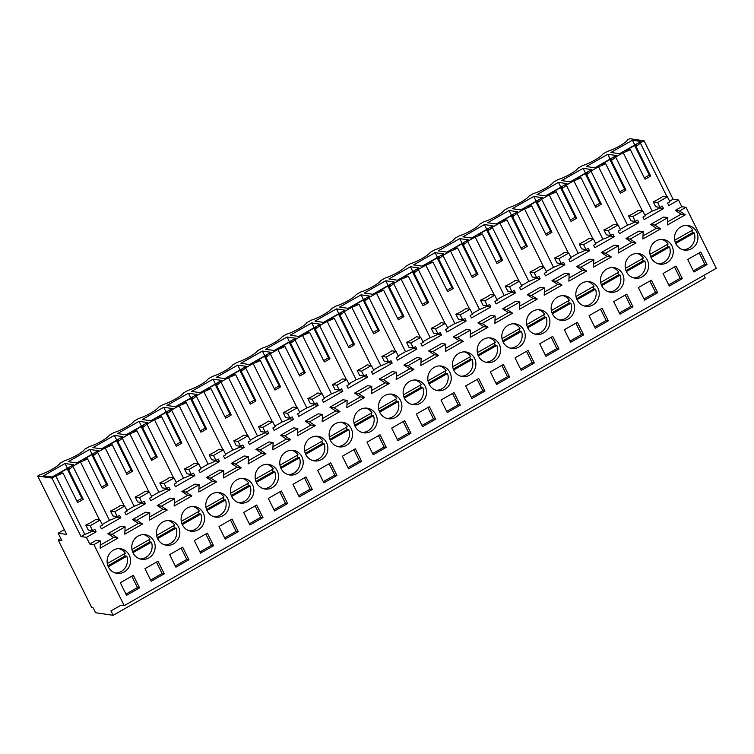 <?xml version="1.0" encoding="UTF-8"?>
<svg xmlns="http://www.w3.org/2000/svg" width="754" height="754" viewBox="0 0 754 754"><rect width="100%" height="100%" fill="white"/><g stroke="black" fill="none" stroke-linecap="round" stroke-linejoin="round"><path stroke-width="1.13" d="M58.171 533.182L61.837 540.571L58.199 540.034L91.611 607.338L92.959 607.536L95.522 612.71L113.157 615.321L110.951 610.881L121.13 605.189L124.212 605.641L93.93 544.633L89.735 544.011L86.427 537.357L81.008 536.556L52.007 478.13L37.7 476.019L66.701 534.445L58.171 533.182L64.335 529.666M52.007 478.13L55.787 475.972L84.797 534.398A13.581 2.705 -26.4 0 0 92.111 531.24L91.762 530.543M81.008 536.556L84.797 534.398M99.603 520.062L72.884 466.236L80.461 461.919L109.462 520.345A13.581 2.705 -26.4 0 0 116.785 517.187L116.436 516.49M669.609 201.205L673.086 199.226L644.086 140.8L640.306 142.958A13.581 2.705 153.6 0 1 635.971 146.427L634.962 146.276L637.073 145.07L635.679 144.862L625.811 150.489L630.335 149.641A13.581 2.705 153.6 0 1 623.209 152.694L615.632 157.011A13.581 2.705 153.6 0 1 611.296 160.479L610.288 160.329L612.399 159.132L611.004 158.924L601.136 164.542L605.66 163.693A13.581 2.705 153.6 0 1 598.535 166.757L590.957 171.064A13.581 2.705 153.6 0 1 586.631 174.542L585.622 174.391L587.734 173.184L586.329 172.977L576.461 178.594L580.995 177.746A13.581 2.705 153.6 0 1 573.86 180.809L566.292 185.126A13.581 2.705 153.6 0 1 561.956 188.594L560.948 188.443L563.059 187.237L561.664 187.03L551.796 192.656L556.32 191.808A13.581 2.705 153.6 0 1 549.195 194.862L541.617 199.179A13.581 2.705 153.6 0 1 537.291 202.647L536.283 202.496L538.394 201.299L536.989 201.092L527.121 206.709L531.655 205.861A13.581 2.705 153.6 0 1 524.52 208.915L516.952 213.231A13.581 2.705 153.6 0 1 512.616 216.709L511.608 216.558L513.719 215.352L512.324 215.144L502.456 220.762L506.98 219.914A13.581 2.705 153.6 0 1 499.855 222.977L492.277 227.293A13.581 2.705 153.6 0 1 487.951 230.762L486.933 230.611L489.054 229.405L487.649 229.197L477.782 234.824L482.315 233.976A13.581 2.705 153.6 0 1 475.18 237.029L467.612 241.346A13.581 2.705 153.6 0 1 463.276 244.814L462.268 244.664L464.379 243.457L462.984 243.25L453.116 248.877L457.64 248.028A13.581 2.705 153.6 0 1 450.515 251.082L442.937 255.399A13.581 2.705 153.6 0 1 438.611 258.867L437.593 258.726L439.714 257.519L438.31 257.312L428.442 262.929L432.975 262.081A13.581 2.705 153.6 0 1 425.84 265.144L418.272 269.461A13.581 2.705 153.6 0 1 413.937 272.929L412.928 272.778L415.039 271.572L413.644 271.365L403.776 276.991L408.3 276.143A13.581 2.705 153.6 0 1 401.175 279.197L393.597 283.513A13.581 2.705 153.6 0 1 389.271 286.982L388.253 286.831L390.374 285.625L388.97 285.417L379.102 291.044L383.626 290.196A13.581 2.705 153.6 0 1 376.5 293.249L368.932 297.566A13.581 2.705 153.6 0 1 364.597 301.034L363.588 300.893L365.699 299.687L364.305 299.479L354.437 305.097L358.961 304.248A13.581 2.705 153.6 0 1 351.835 307.312L344.258 311.619A13.581 2.705 153.6 0 1 339.931 315.097L338.914 314.946L341.034 313.739L339.63 313.532L329.762 319.159L334.286 318.311A13.581 2.705 153.6 0 1 327.161 321.364L319.592 325.681A13.581 2.705 153.6 0 1 315.257 329.149L314.248 328.998L316.36 327.792L314.965 327.585L305.097 333.211L309.621 332.363A13.581 2.705 153.6 0 1 302.495 335.417L294.918 339.734A13.581 2.705 153.6 0 1 290.592 343.202L289.574 343.051L291.694 341.854L290.29 341.647L280.422 347.264L284.946 346.416A13.581 2.705 153.6 0 1 277.821 349.479L270.252 353.786A13.581 2.705 153.6 0 1 265.917 357.264L264.908 357.113L267.02 355.907L265.625 355.7L255.757 361.317L260.281 360.469A13.581 2.705 153.6 0 1 253.156 363.532L245.578 367.848A13.581 2.705 153.6 0 1 241.252 371.317L240.234 371.166L242.354 369.96L240.95 369.752L231.082 375.379L235.606 374.531A13.581 2.705 153.6 0 1 228.481 377.584L220.913 381.901A13.581 2.705 153.6 0 1 216.577 385.369L215.569 385.219L217.68 384.022L216.285 383.814L206.417 389.432L210.941 388.583A13.581 2.705 153.6 0 1 203.816 391.637L196.238 395.954A13.581 2.705 153.6 0 1 191.912 399.432L190.894 399.281L193.015 398.074L191.61 397.867L181.742 403.484L186.266 402.636A13.581 2.705 153.6 0 1 179.141 405.699L171.573 410.016A13.581 2.705 153.6 0 1 167.237 413.484L166.229 413.333L168.34 412.127L166.945 411.92L157.077 417.546L161.601 416.698A13.581 2.705 153.6 0 1 154.476 419.752L146.898 424.068A13.581 2.705 153.6 0 1 142.572 427.537L141.554 427.386L143.665 426.18L142.27 425.982L132.402 431.599L136.926 430.751A13.581 2.705 153.6 0 1 129.801 433.804L122.233 438.121A13.581 2.705 153.6 0 1 117.897 441.59L116.889 441.448L119 440.242L117.605 440.034L107.737 445.652L112.261 444.803A13.581 2.705 153.6 0 1 105.136 447.867L97.558 452.183A13.581 2.705 153.6 0 1 93.223 455.652L92.214 455.501L94.325 454.294L92.93 454.087L83.063 459.714L87.587 458.866A13.581 2.705 153.6 0 1 80.461 461.919M644.086 140.8L629.788 138.679L627.573 139.942A14.741 2.941 153.6 0 1 607.328 151.479L602.898 153.995A14.741 2.941 153.6 0 1 582.654 165.531L578.233 168.057A14.741 2.941 153.6 0 1 557.988 179.593L553.559 182.11A14.741 2.941 153.6 0 1 533.314 193.646L528.893 196.163A14.741 2.941 153.6 0 1 508.648 207.699L504.219 210.225A14.741 2.941 153.6 0 1 483.974 221.761L479.553 224.277A14.741 2.941 153.6 0 1 459.309 235.813L454.879 238.33A14.741 2.941 153.6 0 1 434.634 249.866L430.214 252.392A14.741 2.941 153.6 0 1 409.969 263.919L405.539 266.445A14.741 2.941 153.6 0 1 385.294 277.981L380.874 280.497A14.741 2.941 153.6 0 1 360.629 292.034L356.199 294.56A14.741 2.941 153.6 0 1 335.954 306.086L331.534 308.612A14.741 2.941 153.6 0 1 311.279 320.148L306.859 322.665A14.741 2.941 153.6 0 1 286.614 334.201L282.194 336.727A14.741 2.941 153.6 0 1 261.94 348.254L257.519 350.78A14.741 2.941 153.6 0 1 237.274 362.316L232.845 364.832A14.741 2.941 153.6 0 1 212.6 376.369L208.179 378.885A14.741 2.941 153.6 0 1 187.935 390.421L183.505 392.947A14.741 2.941 153.6 0 1 163.26 404.483L158.84 407A14.741 2.941 153.6 0 1 138.595 418.536L134.165 421.052A14.741 2.941 153.6 0 1 113.92 432.589L109.5 435.115A14.741 2.941 153.6 0 1 89.255 446.651L84.825 449.167A14.741 2.941 153.6 0 1 64.58 460.703L60.16 463.22A14.741 2.941 153.6 0 1 39.915 474.756L37.7 476.019M72.884 466.236A13.581 2.705 153.6 0 1 68.557 469.704L67.549 469.553L69.66 468.347L68.256 468.14L58.388 473.766L62.921 472.918A13.581 2.705 153.6 0 1 55.787 475.972M632.465 140.216L610.966 152.468L619.505 153.731L641.004 141.479L632.465 140.216L634.84 144.994M287.086 337L265.587 349.243L274.117 350.506L295.615 338.254L287.086 337L289.451 341.769M290.252 335.191L311.751 322.938L320.29 324.201L298.791 336.454L290.252 335.191M314.927 321.138L336.425 308.886L344.955 310.148L323.457 322.392L314.927 321.138M459.77 238.603L468.309 239.866L446.811 252.119L438.272 250.856L459.77 238.603L462.145 243.382M188.406 393.22L166.907 405.464L175.437 406.726L196.935 394.483L188.406 393.22L190.771 397.989M533.785 196.436L512.286 208.688L520.816 209.951L542.314 197.699L533.785 196.436L536.151 201.214M509.11 210.498L487.612 222.741L496.151 224.004L517.649 211.761L509.11 210.498L511.485 215.267M484.445 224.551L492.975 225.814L471.476 238.066L462.947 236.803L484.445 224.551L486.811 229.329M163.731 407.273L142.233 419.526L150.772 420.789L172.27 408.536L163.731 407.273L166.106 412.052M89.726 449.441L98.256 450.704L76.757 462.947L68.228 461.693L89.726 449.441L92.092 454.219M114.391 435.388L92.893 447.631L101.432 448.894L122.93 436.651L114.391 435.388L116.757 440.157M435.105 252.665L413.607 264.908L422.136 266.171L443.635 253.928L435.105 252.665L437.471 257.434M410.43 266.718L388.932 278.971L397.471 280.224L418.97 267.981L410.43 266.718L412.806 271.497M213.071 379.168L221.61 380.421L200.112 392.674L191.573 391.411L213.071 379.168L215.446 383.937M237.746 365.106L246.275 366.369L224.777 378.621L216.247 377.358L237.746 365.106L240.111 369.884M607.799 154.278L586.301 166.521L594.831 167.784L616.329 155.531L607.799 154.278L610.165 159.047M361.091 294.833L339.592 307.076L348.131 308.339L369.63 296.096L361.091 294.833L363.466 299.602M385.765 280.771L394.295 282.034L372.796 294.286L364.267 293.023L385.765 280.771L388.131 285.549M558.45 182.383L536.961 194.636L545.491 195.899L566.989 183.646L558.45 182.383L560.825 187.162M583.125 168.331L591.664 169.593L570.165 181.837L561.626 180.574L583.125 168.331L585.49 173.1M43.553 475.746L65.051 463.493L73.59 464.756L52.092 477.009L43.553 475.746M139.066 421.326L117.567 433.578L126.097 434.841L147.595 422.589L139.066 421.326L141.432 426.104M240.912 363.296L262.411 351.053L270.95 352.316L249.451 364.559L240.912 363.296M58.199 540.034L60.829 538.535M113.157 615.321L705.235 277.981L703.934 275.361M124.212 605.641L716.3 268.311L686.017 207.303L679.505 211.007L685.311 214.815L667.554 224.937L667.846 217.652L654.84 225.06L660.645 228.867L642.879 238.99L643.181 231.704L636.678 235.408L630.165 239.122L635.971 242.929L618.214 253.042L618.506 245.757L605.5 253.174L611.306 256.982L593.539 267.104L593.841 259.819L580.825 267.227L586.631 271.035L568.874 281.157L569.166 273.872L562.663 277.576L556.16 281.289L561.966 285.097L544.199 295.21L544.501 287.924L531.485 295.342L537.291 299.149L519.534 309.263L519.826 301.977L506.811 309.394L512.616 313.202L494.86 323.325L495.161 316.039L488.649 319.743L482.145 323.457L487.951 327.255L470.194 337.377L470.487 330.092L463.983 333.796L457.471 337.509L463.276 341.317L445.52 351.43L445.821 344.144L432.805 351.562L438.611 355.37L420.855 365.492L421.147 358.207L408.131 365.615L413.937 369.422L396.18 379.545L396.481 372.259L389.969 375.963L383.466 379.677L389.271 383.484L371.515 393.597L371.807 386.312L358.791 393.729L364.597 397.537L346.84 407.66L347.142 400.374L334.126 407.782L339.931 411.59L322.165 421.712L322.467 414.427L315.964 418.131L309.451 421.844L315.257 425.652L297.5 435.765L297.802 428.479L284.786 435.897L290.592 439.705L272.825 449.827L273.127 442.541L260.111 449.95L265.917 453.757L248.16 463.88L248.462 456.594L241.949 460.298L235.446 464.012L241.252 467.819L223.486 477.932L223.787 470.647L210.771 478.064L216.577 481.872L198.82 491.985L199.122 484.699L186.106 492.117L191.912 495.925L174.146 506.047L174.447 498.762L167.944 502.466L161.431 506.179L167.237 509.987L149.481 520.1L149.773 512.814L143.269 516.518L136.766 520.232L142.572 524.039L124.806 534.152L125.107 526.867L112.092 534.284L117.897 538.092L100.141 548.215L100.433 540.929L93.93 544.633M120.301 582.738L126.54 595.311L139.584 587.875L133.345 575.302L120.301 582.738M232.421 484.04A12.432 11.706 98.4 0 0 240.338 503.069A12.432 11.706 98.4 0 0 251.893 497.508A12.432 11.706 98.4 0 0 243.976 478.479A12.432 11.706 98.4 0 0 232.421 484.04M243.655 512.456L249.894 525.029L262.939 517.602L256.69 505.029L243.655 512.456M268.32 498.403L281.365 490.967L287.604 503.54L274.569 510.976L268.32 498.403M317.66 470.289L323.909 482.862L336.944 475.435L330.704 462.862L317.66 470.289M312.279 489.487L299.234 496.914L292.995 484.341L306.03 476.914L312.279 489.487L310.12 489.167L298.641 495.717M651.814 245.097A12.432 11.706 98.4 0 0 659.731 264.126A12.432 11.706 98.4 0 0 671.286 258.565A12.432 11.706 98.4 0 0 663.369 239.536A12.432 11.706 98.4 0 0 651.814 245.097M177.887 539.676A12.432 11.706 98.4 0 0 169.97 520.646A12.432 11.706 98.4 0 0 158.415 526.207A12.432 11.706 98.4 0 0 166.332 545.236A12.432 11.706 98.4 0 0 177.887 539.676M133.741 540.269A12.432 11.706 98.4 0 0 141.658 559.289A12.432 11.706 98.4 0 0 153.213 553.728A12.432 11.706 98.4 0 0 145.296 534.709A12.432 11.706 98.4 0 0 133.741 540.269M164.249 573.822L158.01 561.249L144.975 568.676L151.215 581.249L164.249 573.822L162.101 573.502L150.621 580.052M597.281 300.733A12.432 11.706 98.4 0 0 589.364 281.704A12.432 11.706 98.4 0 0 577.809 287.265A12.432 11.706 98.4 0 0 585.726 306.294A12.432 11.706 98.4 0 0 597.281 300.733M435.623 419.215L422.589 426.641L416.349 414.069L429.384 406.642L435.623 419.215L433.475 418.894L421.986 425.435M386.284 447.32L380.044 434.747L367 442.183L373.249 454.747L386.284 447.32L384.135 446.999L372.646 453.55M361.618 461.373L348.574 468.809L342.335 456.236L355.37 448.809L361.618 461.373L359.46 461.062L347.98 467.603M350.572 441.288A12.432 11.706 98.4 0 0 342.655 422.259A12.432 11.706 98.4 0 0 331.1 427.82A12.432 11.706 98.4 0 0 339.027 446.849A12.432 11.706 98.4 0 0 350.572 441.288M405.115 385.652A12.432 11.706 98.4 0 0 413.032 404.681A12.432 11.706 98.4 0 0 424.587 399.12A12.432 11.706 98.4 0 0 416.67 380.091A12.432 11.706 98.4 0 0 405.115 385.652M473.927 371.006A12.432 11.706 98.4 0 0 466.01 351.986A12.432 11.706 98.4 0 0 454.455 357.547A12.432 11.706 98.4 0 0 462.372 376.566A12.432 11.706 98.4 0 0 473.927 371.006M429.78 371.599A12.432 11.706 98.4 0 0 437.706 390.629A12.432 11.706 98.4 0 0 449.261 385.068A12.432 11.706 98.4 0 0 441.335 366.039A12.432 11.706 98.4 0 0 429.78 371.599M460.298 405.152L454.059 392.58L441.015 400.016L447.254 412.579L460.298 405.152L458.149 404.832L446.66 411.382M465.689 385.954L478.724 378.527L484.963 391.1L471.929 398.527L465.689 385.954M515.029 357.848L521.268 370.421L534.303 362.985L528.064 350.412L515.029 357.848M503.795 329.432A12.432 11.706 98.4 0 0 511.712 348.461A12.432 11.706 98.4 0 0 523.267 342.9A12.432 11.706 98.4 0 0 515.35 323.871A12.432 11.706 98.4 0 0 503.795 329.432M188.924 559.77L175.88 567.197L169.641 554.624L182.685 547.197L188.924 559.77L186.775 559.449L175.286 565.99M391.675 428.121L397.914 440.694L410.958 433.267L404.719 420.694L391.675 428.121M301.232 469.403A12.432 11.706 98.4 0 0 293.315 450.374A12.432 11.706 98.4 0 0 281.76 455.934A12.432 11.706 98.4 0 0 289.687 474.963A12.432 11.706 98.4 0 0 301.232 469.403M202.553 525.623A12.432 11.706 98.4 0 0 194.636 506.594A12.432 11.706 98.4 0 0 183.081 512.154A12.432 11.706 98.4 0 0 190.998 531.184A12.432 11.706 98.4 0 0 202.553 525.623M194.315 540.571L207.35 533.135L213.589 545.707L200.555 553.144L194.315 540.571M218.98 526.509L225.22 539.082L238.264 531.655L232.025 519.082L218.98 526.509M325.907 455.341A12.432 11.706 98.4 0 0 317.99 436.312A12.432 11.706 98.4 0 0 306.435 441.872A12.432 11.706 98.4 0 0 314.352 460.901A12.432 11.706 98.4 0 0 325.907 455.341M621.946 286.68A12.432 11.706 98.4 0 0 614.029 267.651A12.432 11.706 98.4 0 0 602.474 273.212A12.432 11.706 98.4 0 0 610.391 292.241A12.432 11.706 98.4 0 0 621.946 286.68M572.606 314.786A12.432 11.706 98.4 0 0 564.689 295.757A12.432 11.706 98.4 0 0 553.134 301.317A12.432 11.706 98.4 0 0 561.051 320.346A12.432 11.706 98.4 0 0 572.606 314.786M528.469 315.379A12.432 11.706 98.4 0 0 536.386 334.399A12.432 11.706 98.4 0 0 547.941 328.838A12.432 11.706 98.4 0 0 540.015 309.819A12.432 11.706 98.4 0 0 528.469 315.379M558.978 348.932L552.739 336.359L539.694 343.786L545.934 356.359L558.978 348.932L556.829 348.612L545.34 355.162M564.369 329.734L577.404 322.307L583.643 334.88L570.608 342.307L564.369 329.734M613.709 301.619L619.948 314.192L632.983 306.765L626.744 294.192L613.709 301.619M589.034 315.681L602.078 308.245L608.318 320.818L595.274 328.254L589.034 315.681M276.567 483.455A12.432 11.706 98.4 0 0 268.65 464.426A12.432 11.706 98.4 0 0 257.095 469.987A12.432 11.706 98.4 0 0 265.012 489.016A12.432 11.706 98.4 0 0 276.567 483.455M355.775 413.767A12.432 11.706 98.4 0 0 363.692 432.796A12.432 11.706 98.4 0 0 375.247 427.235A12.432 11.706 98.4 0 0 367.33 408.206A12.432 11.706 98.4 0 0 355.775 413.767M490.354 371.901L503.399 364.474L509.638 377.047L496.594 384.474L490.354 371.901M479.129 343.485A12.432 11.706 98.4 0 0 487.046 362.514A12.432 11.706 98.4 0 0 498.601 356.953A12.432 11.706 98.4 0 0 490.675 337.924A12.432 11.706 98.4 0 0 479.129 343.485M380.44 399.714A12.432 11.706 98.4 0 0 388.367 418.734A12.432 11.706 98.4 0 0 399.922 413.173A12.432 11.706 98.4 0 0 391.995 394.154A12.432 11.706 98.4 0 0 380.44 399.714M663.049 273.513L669.288 286.086L682.323 278.65L676.084 266.087L663.049 273.513M638.374 287.566L651.418 280.139L657.658 292.712L644.613 300.139L638.374 287.566M627.149 259.15A12.432 11.706 98.4 0 0 635.066 278.179A12.432 11.706 98.4 0 0 646.621 272.618A12.432 11.706 98.4 0 0 638.704 253.589A12.432 11.706 98.4 0 0 627.149 259.15M687.714 259.451L700.758 252.024L706.998 264.597L693.953 272.024L687.714 259.451M695.961 244.513A12.432 11.706 98.4 0 0 688.044 225.484A12.432 11.706 98.4 0 0 676.489 231.044A12.432 11.706 98.4 0 0 684.406 250.074A12.432 11.706 98.4 0 0 695.961 244.513M128.548 567.79A12.432 11.706 98.4 0 0 120.631 548.761A12.432 11.706 98.4 0 0 109.076 554.322A12.432 11.706 98.4 0 0 116.993 573.351A12.432 11.706 98.4 0 0 128.548 567.79M227.227 511.561A12.432 11.706 98.4 0 0 219.31 492.541A12.432 11.706 98.4 0 0 207.755 498.102A12.432 11.706 98.4 0 0 215.672 517.121A12.432 11.706 98.4 0 0 227.227 511.561M89.735 544.011L96.239 540.307L100.433 540.929M86.427 537.357L96.116 531.834L94.891 529.365L92.601 530.665L90.16 525.745L100.028 520.119L102.469 525.048L100.178 526.349L101.404 528.827L120.791 517.781L119.566 515.312L117.275 516.613L114.825 511.693L124.693 506.066L127.143 510.986L124.853 512.296L126.078 514.765L145.456 503.729L144.231 501.25L141.94 502.56L139.499 497.631L149.367 492.013L151.808 496.933L149.518 498.243L150.743 500.713L170.131 489.666L168.905 487.197L166.615 488.498L164.165 483.578L174.033 477.961L176.483 482.88L174.193 484.181L175.418 486.66L194.805 475.614L193.571 473.144L191.28 474.445L188.839 469.525L198.707 463.899L201.148 468.828L198.858 470.128L200.083 472.598L219.471 461.561L218.245 459.082L215.955 460.392L213.514 455.463L223.382 449.846L225.823 454.766L223.533 456.076L224.758 458.545L244.145 447.499L242.911 445.03L240.62 446.33L238.179 441.41L248.047 435.793L250.488 440.713L248.198 442.014L249.423 444.492L268.81 433.446L267.585 430.977L265.295 432.278L262.854 427.358L272.722 421.731L275.163 426.66L272.873 427.961L274.098 430.43L293.485 419.394L292.25 416.915L289.96 418.225L287.519 413.305L297.387 407.678L299.828 412.598L297.538 413.908L298.772 416.378L318.15 405.332L316.925 402.862L314.635 404.172L312.194 399.243L322.062 393.626L324.503 398.546L322.212 399.846L323.438 402.325L342.825 391.279L341.59 388.81L339.3 390.11L336.859 385.19L346.727 379.564L349.168 384.493L346.878 385.794L348.112 388.272L367.49 377.226L366.265 374.747L363.975 376.058L361.534 371.138L371.402 365.511L373.843 370.431L371.552 371.741L372.778 374.21L392.165 363.164L390.94 360.695L388.64 362.005L386.199 357.076L396.067 351.458L398.508 356.378L396.218 357.688L397.452 360.158L416.83 349.111L415.605 346.642L413.315 347.943L410.873 343.023L420.741 337.396L423.183 342.325L420.892 343.626L422.117 346.105L441.505 335.059L440.279 332.589L437.98 333.89L435.539 328.97L445.407 323.343L447.857 328.263L445.557 329.573L446.792 332.043L466.17 321.006L464.945 318.527L462.654 319.837L460.213 314.908L470.081 309.291L472.522 314.211L470.232 315.521L471.457 317.99L490.845 306.944L489.619 304.475L487.329 305.775L484.879 300.855L494.747 295.238L497.197 300.158L494.907 301.459L496.132 303.937L515.51 292.891L514.285 290.422L511.994 291.723L509.553 286.803L519.421 281.176L521.862 286.105L519.572 287.406L520.797 289.875L540.184 278.839L538.959 276.36L536.669 277.67L534.218 272.741L544.086 267.123L546.537 272.043L544.247 273.353L545.472 275.823L564.85 264.777L563.624 262.307L561.334 263.608L558.893 258.688L568.761 253.071L571.202 257.991L568.912 259.291L570.137 261.77L589.524 250.724L588.299 248.254L586.009 249.555L583.558 244.635L593.426 239.009L595.877 243.938L593.587 245.238L594.812 247.708L614.19 236.671L612.964 234.192L610.674 235.502L608.233 230.583L618.101 224.956L620.542 229.876L618.252 231.186L619.477 233.655L638.864 222.609L637.639 220.14L635.349 221.45L632.898 216.521L642.766 210.903L645.217 215.823L642.926 217.124L644.152 219.602L663.529 208.556L659.524 207.963L659.184 207.265M125.107 526.867L120.913 526.254L107.897 533.662L113.703 537.47L100.263 545.123M149.773 512.814L145.579 512.192L132.563 519.61L138.368 523.417L124.938 531.07M174.447 498.762L170.253 498.14L157.237 505.557L163.043 509.365L149.603 517.018M199.122 484.699L194.918 484.087L181.903 491.495L187.708 495.303L174.278 502.965M223.787 470.647L219.593 470.025L206.577 477.442L212.383 481.25L198.943 488.903M248.462 456.594L244.258 455.972L231.242 463.39L237.048 467.197L223.618 474.85M273.127 442.541L268.933 441.919L255.917 449.327L261.723 453.135L248.283 460.798M297.802 428.479L293.598 427.857L280.582 435.275L286.388 439.082L272.957 446.736M322.467 414.427L318.273 413.805L305.257 421.222L311.063 425.03L297.623 432.683M347.142 400.374L342.938 399.752L329.922 407.169L335.728 410.977L322.297 418.63M371.807 386.312L367.613 385.69L354.597 393.107L360.403 396.915L346.963 404.568M396.481 372.259L392.278 371.637L379.271 379.055L385.077 382.862L371.637 390.515M421.147 358.207L416.953 357.584L403.937 365.002L409.742 368.81L396.302 376.463M445.821 344.144L441.618 343.532L428.611 350.94L434.417 354.748L420.977 362.401M470.487 330.092L466.292 329.47L453.277 336.887L459.082 340.695L445.642 348.348M495.161 316.039L490.967 315.417L477.951 322.835L483.757 326.642L470.317 334.295M519.826 301.977L515.632 301.364L502.616 308.772L508.422 312.58L494.992 320.243M544.501 287.924L540.307 287.302L527.291 294.72L533.097 298.527L519.657 306.181M569.166 273.872L564.972 273.25L551.956 280.667L557.762 284.475L544.331 292.128M593.841 259.819L589.647 259.197L576.631 266.605L582.437 270.413L568.997 278.075M618.506 245.757L614.312 245.135L601.296 252.552L607.102 256.36L593.671 264.013M643.181 231.704L638.987 231.082L625.971 238.5L631.777 242.307L618.337 249.96M667.846 217.652L663.652 217.029L650.636 224.438L656.442 228.245L643.011 235.908M663.529 208.556L662.304 206.087L660.014 207.388L657.573 202.468L667.441 196.841L669.882 201.77L667.592 203.071L668.817 205.55L678.515 200.027L681.814 206.681L675.311 210.385L681.116 214.193L667.676 221.846M96.116 531.834L92.111 531.24M92.601 530.665L88.275 530.024L85.824 525.104A13.581 2.705 -26.4 0 0 95.692 519.487L100.028 520.119M62.921 472.918L77.605 502.503A13.581 2.705 -26.4 0 0 83.242 499.289L68.557 469.704M102.195 524.482L109.462 520.345M67.549 469.553L82.233 499.139L83.242 499.289M68.256 468.14L68.652 468.922M76.936 501.146L81.837 498.356M65.051 463.493L67.417 468.272M107.897 533.662L112.092 534.284M113.703 537.47L117.897 538.092M139.584 587.875L137.435 587.564L125.946 594.105M137.435 587.564L131.79 576.188M120.791 517.781L116.785 517.187M90.16 525.745L85.824 525.104M640.306 142.958L667.026 196.785M681.814 206.681L686.017 207.303M673.086 199.226L678.515 200.027M644.934 215.267L652.21 211.12A13.581 2.705 -26.4 0 0 659.524 207.963M660.014 207.388L655.688 206.747L653.237 201.827A13.581 2.705 -26.4 0 0 663.105 196.2L667.441 196.841M630.335 149.641L645.019 179.216A13.581 2.705 -26.4 0 0 650.655 176.012L635.971 146.427M652.21 211.12L623.209 152.694M634.962 146.276L649.646 175.861L650.655 176.012M635.679 144.862L636.065 145.645M644.35 177.869L649.251 175.079M615.632 157.011L642.351 210.837M675.311 210.385L679.505 211.007M657.573 202.468L653.237 201.827M650.636 224.438L654.84 225.06M681.116 214.193L685.311 214.815M706.998 264.597L704.849 264.277L693.36 270.827M704.849 264.277L699.203 252.91M138.368 523.417L142.572 524.039M132.563 519.61L136.766 520.232M162.101 573.502L156.455 562.135M145.456 503.729L141.45 503.135L141.111 502.437M126.861 510.43L134.137 506.283A13.581 2.705 -26.4 0 0 141.45 503.135M124.693 506.066L120.367 505.425A13.581 2.705 153.6 0 1 110.499 511.052L112.94 515.972L117.275 516.613M114.825 511.693L110.499 511.052M105.136 447.867L134.137 506.283M97.558 452.183L124.278 506.009M87.587 458.866L102.271 488.441A13.581 2.705 -26.4 0 0 107.907 485.227L93.223 455.652M92.214 455.501L106.898 485.086L107.907 485.227M92.93 454.087L93.317 454.869M101.602 487.093L106.512 484.294M163.043 509.365L167.237 509.987M157.237 505.557L161.431 506.179M186.775 559.449L181.13 548.083M170.131 489.666L166.125 489.073L165.776 488.375M151.535 496.377L158.802 492.23A13.581 2.705 -26.4 0 0 166.125 489.073M149.367 492.013L145.032 491.372A13.581 2.705 153.6 0 1 135.164 496.99L137.614 501.919L141.94 502.56M139.499 497.631L135.164 496.99M129.801 433.804L158.802 492.23M122.233 438.121L148.953 491.947M112.261 444.803L126.945 474.389A13.581 2.705 -26.4 0 0 132.581 471.175L117.897 441.59M116.889 441.448L131.573 471.024L132.581 471.175M117.605 440.034L117.992 440.817M126.276 473.041L131.177 470.242M187.708 495.303L191.912 495.925M181.903 491.495L186.106 492.117M213.589 545.707L211.44 545.396L199.961 551.937M211.44 545.396L205.804 534.02M194.805 475.614L190.79 475.02L190.451 474.323M176.2 482.315L183.476 478.177A13.581 2.705 -26.4 0 0 190.79 475.02M174.033 477.961L169.707 477.32A13.581 2.705 153.6 0 1 159.839 482.937L162.28 487.857L166.615 488.498M164.165 483.578L159.839 482.937M154.476 419.752L183.476 478.177M146.898 424.068L173.618 477.895M136.926 430.751L151.611 460.336A13.581 2.705 -26.4 0 0 157.256 457.122L142.572 427.537M141.554 427.386L156.238 456.971L157.256 457.122M142.27 425.982L142.657 426.764M150.941 458.988L155.852 456.189M212.383 481.25L216.577 481.872M206.577 477.442L210.771 478.064M238.264 531.655L236.115 531.334L224.626 537.885M236.115 531.334L230.47 519.968M219.471 461.561L215.465 460.967L215.116 460.27M200.875 468.262L208.142 464.125A13.581 2.705 -26.4 0 0 215.465 460.967M198.707 463.899L194.372 463.258A13.581 2.705 153.6 0 1 184.504 468.884L186.954 473.804L191.28 474.445M188.839 469.525L184.504 468.884M179.141 405.699L208.142 464.125M171.573 410.016L198.293 463.842M161.601 416.698L176.285 446.274A13.581 2.705 -26.4 0 0 181.921 443.06L167.237 413.484M166.229 413.333L180.913 442.918L181.921 443.06M166.945 411.92L167.331 412.702M175.616 444.926L180.517 442.136M237.048 467.197L241.252 467.819M231.242 463.39L235.446 464.012M262.939 517.602L260.78 517.282L249.301 523.823M260.78 517.282L255.144 505.915M244.145 447.499L240.13 446.905L239.791 446.208M225.54 454.21L232.816 450.063A13.581 2.705 -26.4 0 0 240.13 446.905M223.382 449.846L219.046 449.205A13.581 2.705 153.6 0 1 209.178 454.832L211.62 459.752L215.955 460.392M213.514 455.463L209.178 454.832M203.816 391.637L232.816 450.063M196.238 395.954L222.958 449.78M186.266 402.636L200.95 432.221A13.581 2.705 -26.4 0 0 206.596 429.007L191.912 399.432M190.894 399.281L205.578 428.856L206.596 429.007M191.61 397.867L191.997 398.649M200.281 430.873L205.192 428.074M261.723 453.135L265.917 453.757M255.917 449.327L260.111 449.95M287.604 503.54L285.455 503.229L273.966 509.77M285.455 503.229L279.809 491.853M268.81 433.446L264.805 432.853L264.456 432.155M250.215 440.147L257.482 436.01A13.581 2.705 -26.4 0 0 264.805 432.853M248.047 435.793L243.721 435.152A13.581 2.705 153.6 0 1 233.853 440.77L236.294 445.699L240.62 446.33M238.179 441.41L233.853 440.77M228.481 377.584L257.482 436.01M220.913 381.901L247.632 435.727M210.941 388.583L225.625 418.168A13.581 2.705 -26.4 0 0 231.261 414.954L216.577 385.369M215.569 385.219L230.253 414.804L231.261 414.954M216.285 383.814L216.671 384.597M224.956 416.821L229.857 414.021M286.388 439.082L290.592 439.705M280.582 435.275L284.786 435.897M310.12 489.167L304.484 477.8M293.485 419.394L289.47 418.8L289.131 418.102M274.88 426.095L282.156 421.957A13.581 2.705 -26.4 0 0 289.47 418.8M272.722 421.731L268.386 421.09A13.581 2.705 153.6 0 1 258.518 426.717L260.959 431.637L265.295 432.278M262.854 427.358L258.518 426.717M253.156 363.532L282.156 421.957M245.578 367.848L272.298 421.674M235.606 374.531L250.29 404.106A13.581 2.705 -26.4 0 0 255.936 400.902L241.252 371.317M240.234 371.166L254.918 400.751L255.936 400.902M240.95 369.752L241.337 370.534M249.621 402.759L254.532 399.969M311.063 425.03L315.257 425.652M305.257 421.222L309.451 421.844M336.944 475.435L334.795 475.114L323.306 481.655M334.795 475.114L329.149 463.748M318.15 405.332L314.145 404.747L313.796 404.04M299.555 412.042L306.821 407.895A13.581 2.705 -26.4 0 0 314.145 404.747M297.387 407.678L293.061 407.037A13.581 2.705 153.6 0 1 283.193 412.664L285.634 417.584L289.96 418.225M287.519 413.305L283.193 412.664M277.821 349.479L306.821 407.895M270.252 353.786L296.972 407.612M260.281 360.469L274.965 390.054A13.581 2.705 -26.4 0 0 280.601 386.84L265.917 357.264M264.908 357.113L279.593 386.689L280.601 386.84M265.625 355.7L266.011 356.482M274.296 388.706L279.206 385.907M262.411 351.053L264.786 355.822M335.728 410.977L339.931 411.59M329.922 407.169L334.126 407.782M359.46 461.062L353.824 449.686M342.825 391.279L338.819 390.685L338.471 389.988M324.22 397.989L331.496 393.842A13.581 2.705 -26.4 0 0 338.819 390.685M322.062 393.626L317.726 392.985A13.581 2.705 153.6 0 1 307.858 398.602L310.299 403.531L314.635 404.172M312.194 399.243L307.858 398.602M302.495 335.417L331.496 393.842M294.918 339.734L321.638 393.56M284.946 346.416L299.63 376.001A13.581 2.705 -26.4 0 0 305.276 372.787L290.592 343.202M289.574 343.051L304.258 372.636L305.276 372.787M290.29 341.647L290.676 342.429M298.961 374.653L303.871 371.854M360.403 396.915L364.597 397.537M354.597 393.107L358.791 393.729M384.135 446.999L378.489 435.633M367.49 377.226L363.485 376.632L363.136 375.935M348.895 383.927L356.161 379.79A13.581 2.705 -26.4 0 0 363.485 376.632M346.727 379.564L342.401 378.923A13.581 2.705 153.6 0 1 332.533 384.549L334.974 389.469L339.3 390.11M336.859 385.19L332.533 384.549M327.161 321.364L356.161 379.79M319.592 325.681L346.312 379.507M309.621 332.363L324.305 361.939A13.581 2.705 -26.4 0 0 329.941 358.734L315.257 329.149M314.248 328.998L328.933 358.584L329.941 358.734M314.965 327.585L315.351 328.367M323.636 360.591L328.546 357.801M311.751 322.938L314.126 327.717M385.077 382.862L389.271 383.484M379.271 379.055L383.466 379.677M410.958 433.267L408.8 432.947L397.32 439.488M408.8 432.947L403.164 421.58M392.165 363.164L388.159 362.58L387.81 361.882M373.56 369.875L380.836 365.728A13.581 2.705 -26.4 0 0 388.159 362.58M371.402 365.511L367.066 364.87A13.581 2.705 153.6 0 1 357.198 370.497L359.639 375.417L363.975 376.058M361.534 371.138L357.198 370.497M351.835 307.312L380.836 365.728M344.258 311.619L370.977 365.454M334.286 318.311L348.97 347.886A13.581 2.705 -26.4 0 0 354.616 344.672L339.931 315.097M338.914 314.946L353.598 344.521L354.616 344.672M339.63 313.532L340.016 314.314M348.301 346.538L353.211 343.739M336.425 308.886L338.791 313.655M409.742 368.81L413.937 369.422M403.937 365.002L408.131 365.615M433.475 418.894L427.829 407.528M416.83 349.111L412.824 348.518L412.476 347.82M398.235 355.822L405.501 351.675A13.581 2.705 -26.4 0 0 412.824 348.518M396.067 351.458L391.741 350.817A13.581 2.705 153.6 0 1 381.873 356.435L384.314 361.364L388.64 362.005M386.199 357.076L381.873 356.435M376.5 293.249L405.501 351.675M368.932 297.566L395.652 351.392M358.961 304.248L373.645 333.834A13.581 2.705 -26.4 0 0 379.281 330.62L364.597 301.034M363.588 300.893L378.272 330.469L379.281 330.62M364.305 299.479L364.691 300.262M372.976 332.486L377.886 329.687M434.417 354.748L438.611 355.37M428.611 350.94L432.805 351.562M458.149 404.832L452.504 393.465M441.505 335.059L437.499 334.465L437.15 333.768M422.9 341.76L430.176 337.622A13.581 2.705 -26.4 0 0 437.499 334.465M420.741 337.396L416.406 336.765A13.581 2.705 153.6 0 1 406.538 342.382L408.979 347.302L413.315 347.943M410.873 343.023L406.538 342.382M401.175 279.197L430.176 337.622M393.597 283.513L420.317 337.34M383.626 290.196L398.31 319.781A13.581 2.705 -26.4 0 0 403.956 316.567L389.271 286.982M388.253 286.831L402.938 316.416L403.956 316.567M388.97 285.417L389.366 286.2M397.641 318.424L402.551 315.634M459.082 340.695L463.276 341.317M453.277 336.887L457.471 337.509M484.963 391.1L482.814 390.779L471.325 397.33M482.814 390.779L477.169 379.413M466.17 321.006L462.164 320.412L461.816 319.715M447.574 327.707L454.841 323.56A13.581 2.705 -26.4 0 0 462.164 320.412M445.407 323.343L441.081 322.703A13.581 2.705 153.6 0 1 431.213 328.329L433.654 333.249L437.98 333.89M435.539 328.97L431.213 328.329M425.84 265.144L454.841 323.56M418.272 269.461L444.992 323.287M408.3 276.143L422.985 305.719A13.581 2.705 -26.4 0 0 428.621 302.505L413.937 272.929M412.928 272.778L427.612 302.354L428.621 302.505M413.644 271.365L414.031 272.147M422.315 304.371L427.226 301.572M483.757 326.642L487.951 327.255M477.951 322.835L482.145 323.457M509.638 377.047L507.489 376.727L496 383.268M507.489 376.727L501.844 365.36M490.845 306.944L486.839 306.35L486.49 305.653M472.24 313.655L479.516 309.508A13.581 2.705 -26.4 0 0 486.839 306.35M470.081 309.291L465.746 308.65A13.581 2.705 153.6 0 1 455.878 314.267L458.328 319.196L462.654 319.837M460.213 314.908L455.878 314.267M450.515 251.082L479.516 309.508M442.937 255.399L469.657 309.225M432.975 262.081L447.659 291.666A13.581 2.705 -26.4 0 0 453.295 288.452L438.611 258.867M437.593 258.726L452.277 288.301L453.295 288.452M438.31 257.312L438.705 258.094M446.981 290.318L451.891 287.519M508.422 312.58L512.616 313.202M502.616 308.772L506.811 309.394M534.303 362.985L532.154 362.674L520.665 369.215M532.154 362.674L526.509 351.298M515.51 292.891L511.504 292.298L511.155 291.6M496.914 299.592L504.181 295.455A13.581 2.705 -26.4 0 0 511.504 292.298M494.747 295.238L490.42 294.597A13.581 2.705 153.6 0 1 480.552 300.215L482.994 305.134L487.329 305.775M484.879 300.855L480.552 300.215M475.18 237.029L504.181 295.455M467.612 241.346L494.332 295.172M457.64 248.028L472.324 277.613A13.581 2.705 -26.4 0 0 477.961 274.399L463.276 244.814M462.268 244.664L476.952 274.249L477.961 274.399M462.984 243.25L463.371 244.042M471.655 276.266L476.566 273.466M533.097 298.527L537.291 299.149M527.291 294.72L531.485 295.342M556.829 348.612L551.183 337.245M540.184 278.839L536.179 278.245L535.83 277.547M521.589 285.54L528.856 281.402A13.581 2.705 -26.4 0 0 536.179 278.245M519.421 281.176L515.086 280.535A13.581 2.705 153.6 0 1 505.218 286.162L507.668 291.082L511.994 291.723M509.553 286.803L505.218 286.162M499.855 222.977L528.856 281.402M492.277 227.293L518.997 281.119M482.315 233.976L496.999 263.551A13.581 2.705 -26.4 0 0 502.635 260.337L487.951 230.762M486.933 230.611L501.617 260.196L502.635 260.337M487.649 229.197L488.045 229.979M496.33 262.203L501.231 259.414M557.762 284.475L561.966 285.097M551.956 280.667L556.16 281.289M583.643 334.88L581.494 334.559L570.005 341.1M581.494 334.559L575.849 323.193M564.85 264.777L560.844 264.183L560.495 263.485M546.254 271.487L553.53 267.34A13.581 2.705 -26.4 0 0 560.844 264.183M544.086 267.123L539.76 266.482A13.581 2.705 153.6 0 1 529.892 272.109L532.333 277.029L536.669 277.67M534.218 272.741L529.892 272.109M524.52 208.915L553.53 267.34M516.952 213.231L543.672 267.057M506.98 219.914L521.664 249.499A13.581 2.705 -26.4 0 0 527.3 246.285L512.616 216.709M511.608 216.558L526.292 246.134L527.3 246.285M512.324 215.144L512.711 215.927M520.995 248.151L525.906 245.352M582.437 270.413L586.631 271.035M576.631 266.605L580.825 267.227M608.318 320.818L606.169 320.507L594.68 327.048M606.169 320.507L600.523 309.131M589.524 250.724L585.519 250.13L585.17 249.433M570.929 257.425L578.195 253.287A13.581 2.705 -26.4 0 0 585.519 250.13M568.761 253.071L564.426 252.43A13.581 2.705 153.6 0 1 554.558 258.047L557.008 262.976L561.334 263.608M558.893 258.688L554.558 258.047M549.195 194.862L578.195 253.287M541.617 199.179L568.337 253.005M531.655 205.861L546.339 235.446A13.581 2.705 -26.4 0 0 551.975 232.232L537.291 202.647M536.283 202.496L550.967 232.081L551.975 232.232M536.989 201.092L537.385 201.874M545.67 234.098L550.571 231.299M607.102 256.36L611.306 256.982M601.296 252.552L605.5 253.174M632.983 306.765L630.834 306.444L619.345 312.995M630.834 306.444L625.189 295.078M614.19 236.671L610.184 236.077L609.835 235.38M595.594 243.372L602.87 239.235A13.581 2.705 -26.4 0 0 610.184 236.077M593.426 239.009L589.1 238.368A13.581 2.705 153.6 0 1 579.232 243.994L581.673 248.914L586.009 249.555M583.558 244.635L579.232 243.994M573.86 180.809L602.87 239.235M566.292 185.126L593.012 238.952M556.32 191.808L571.004 221.384A13.581 2.705 -26.4 0 0 576.64 218.179L561.956 188.594M560.948 188.443L575.632 218.029L576.64 218.179M561.664 187.03L562.05 187.812M570.335 220.036L575.245 217.246M631.777 242.307L635.971 242.929M625.971 238.5L630.165 239.122M657.658 292.712L655.509 292.392L644.02 298.933M655.509 292.392L649.863 281.025M638.864 222.609L634.859 222.025L634.51 221.318M620.269 229.32L627.535 225.173A13.581 2.705 -26.4 0 0 634.859 222.025M618.101 224.956L613.765 224.315A13.581 2.705 153.6 0 1 603.897 229.942L606.348 234.862L610.674 235.502M608.233 230.583L603.897 229.942M598.535 166.757L627.535 225.173M590.957 171.064L617.677 224.89M580.995 177.746L595.679 207.331A13.581 2.705 -26.4 0 0 601.315 204.117L586.631 174.542M585.622 174.391L600.307 203.966L601.315 204.117M586.329 172.977L586.725 173.759M595.01 205.983L599.911 203.184M656.442 228.245L660.645 228.867M682.323 278.65L680.174 278.339L668.694 284.88M680.174 278.339L674.528 266.963M642.766 210.903L638.44 210.262A13.581 2.705 153.6 0 1 628.572 215.88L631.013 220.809L635.349 221.45M632.898 216.521L628.572 215.88M605.66 163.693L620.344 193.278A13.581 2.705 -26.4 0 0 625.98 190.065L611.296 160.479M610.288 160.329L624.972 189.914L625.98 190.065M611.004 158.924L611.39 159.707M619.675 191.931L624.585 189.131M107.285 563.53L125.324 553.257A12.432 11.706 98.4 0 0 119.085 548.639M107.897 565.773L125.117 555.962A12.432 11.706 98.4 0 0 124.476 554.435A12.432 11.706 98.4 0 0 124.193 553.898M115.485 573.012A12.432 11.706 98.4 0 0 126.795 556.216L125.117 555.962M108.303 566.754L126.795 556.216M131.95 549.477L149.999 539.204A12.432 11.706 98.4 0 0 143.76 534.586M132.563 551.721L149.782 541.909A12.432 11.706 98.4 0 0 149.151 540.373A12.432 11.706 98.4 0 0 148.868 539.845M140.15 558.959A12.432 11.706 98.4 0 0 151.46 542.154L149.782 541.909M132.968 552.691L151.46 542.154M156.625 535.425L174.664 525.142A12.432 11.706 98.4 0 0 168.425 520.533M157.237 537.668L174.457 527.857A12.432 11.706 98.4 0 0 173.816 526.32A12.432 11.706 98.4 0 0 173.533 525.792M164.824 544.906A12.432 11.706 98.4 0 0 176.134 528.102L174.457 527.857M157.643 538.639L176.134 528.102M181.29 521.372L199.339 511.089A12.432 11.706 98.4 0 0 193.099 506.471M181.903 523.615L199.122 513.794A12.432 11.706 98.4 0 0 198.49 512.268A12.432 11.706 98.4 0 0 198.208 511.73M189.49 530.854A12.432 11.706 98.4 0 0 200.8 514.049L199.122 513.794M182.308 524.586L200.8 514.049M205.965 507.31L224.004 497.037A12.432 11.706 98.4 0 0 217.765 492.419M206.577 509.553L223.797 499.742A12.432 11.706 98.4 0 0 223.156 498.206A12.432 11.706 98.4 0 0 222.873 497.678M214.164 516.792A12.432 11.706 98.4 0 0 225.474 499.987L223.797 499.742M206.982 510.524L225.474 499.987M230.639 493.257L248.679 482.975A12.432 11.706 98.4 0 0 242.439 478.366M231.242 495.501L248.462 485.689A12.432 11.706 98.4 0 0 247.83 484.153A12.432 11.706 98.4 0 0 247.548 483.625M238.829 502.739A12.432 11.706 98.4 0 0 250.149 485.934L248.462 485.689M231.657 496.471L250.149 485.934M255.304 479.205L273.344 468.922A12.432 11.706 98.4 0 0 267.104 464.304M255.917 481.448L273.137 471.636A12.432 11.706 98.4 0 0 272.496 470.1A12.432 11.706 98.4 0 0 272.213 469.563M263.504 488.686A12.432 11.706 98.4 0 0 274.814 471.881L273.137 471.636M256.322 482.419L274.814 471.881M279.979 465.143L298.019 454.869A12.432 11.706 98.4 0 0 291.779 450.251M280.582 467.386L297.802 457.574A12.432 11.706 98.4 0 0 297.17 456.038A12.432 11.706 98.4 0 0 296.887 455.51M288.169 474.624A12.432 11.706 98.4 0 0 299.489 457.829L297.802 457.574M280.997 468.357L299.489 457.829M304.644 451.09L322.684 440.807A12.432 11.706 98.4 0 0 316.444 436.198M305.257 453.333L322.476 443.522A12.432 11.706 98.4 0 0 321.835 441.985A12.432 11.706 98.4 0 0 321.553 441.458M312.844 460.571A12.432 11.706 98.4 0 0 324.154 443.767L322.476 443.522M305.662 454.304L324.154 443.767M329.319 437.037L347.358 426.755A12.432 11.706 98.4 0 0 341.119 422.146M329.922 439.28L347.142 429.469A12.432 11.706 98.4 0 0 346.51 427.933A12.432 11.706 98.4 0 0 346.227 427.395M337.509 446.519A12.432 11.706 98.4 0 0 348.829 429.714L347.142 429.469M330.337 440.251L348.829 429.714M353.984 422.975L372.024 412.702A12.432 11.706 98.4 0 0 365.784 408.084M354.597 425.218L371.816 415.407A12.432 11.706 98.4 0 0 371.175 413.88A12.432 11.706 98.4 0 0 370.902 413.343M362.184 432.457A12.432 11.706 98.4 0 0 373.494 415.661L371.816 415.407M355.002 426.189L373.494 415.661M378.659 408.922L396.698 398.64A12.432 11.706 98.4 0 0 390.459 394.031M379.262 411.166L396.491 401.354A12.432 11.706 98.4 0 0 395.85 399.818A12.432 11.706 98.4 0 0 395.567 399.29M386.849 418.404A12.432 11.706 98.4 0 0 398.169 401.599L396.491 401.354M379.677 412.136L398.169 401.599M403.324 394.87L421.363 384.587A12.432 11.706 98.4 0 0 415.124 379.978M403.937 397.113L421.156 387.302A12.432 11.706 98.4 0 0 420.515 385.765A12.432 11.706 98.4 0 0 420.242 385.228M411.524 404.351A12.432 11.706 98.4 0 0 422.834 387.547L421.156 387.302M404.342 398.084L422.834 387.547M427.999 380.808L446.038 370.534A12.432 11.706 98.4 0 0 439.799 365.916M428.602 383.051L445.831 373.239A12.432 11.706 98.4 0 0 445.19 371.713A12.432 11.706 98.4 0 0 444.907 371.175M436.198 390.289A12.432 11.706 98.4 0 0 447.508 373.494L445.831 373.239M429.017 384.031L447.508 373.494M452.664 366.755L470.703 356.482A12.432 11.706 98.4 0 0 464.464 351.864M453.277 368.998L470.496 359.187A12.432 11.706 98.4 0 0 469.855 357.65A12.432 11.706 98.4 0 0 469.582 357.123M460.864 376.237A12.432 11.706 98.4 0 0 472.174 359.432L470.496 359.187M453.682 369.969L472.174 359.432M477.339 352.702L495.378 342.42A12.432 11.706 98.4 0 0 489.139 337.811M477.942 354.946L495.171 345.134A12.432 11.706 98.4 0 0 494.53 343.598A12.432 11.706 98.4 0 0 494.247 343.07M485.538 362.184A12.432 11.706 98.4 0 0 496.848 345.379L495.171 345.134M478.356 355.916L496.848 345.379M502.004 338.65L520.043 328.367A12.432 11.706 98.4 0 0 513.804 323.749M502.616 340.893L519.836 331.072A12.432 11.706 98.4 0 0 519.195 329.545A12.432 11.706 98.4 0 0 518.922 329.008M510.204 348.122A12.432 11.706 98.4 0 0 521.514 331.326L519.836 331.072M503.022 341.864L521.514 331.326M526.678 324.588L544.718 314.314A12.432 11.706 98.4 0 0 538.479 309.696M527.282 326.831L544.511 317.019A12.432 11.706 98.4 0 0 543.87 315.483A12.432 11.706 98.4 0 0 543.587 314.955M534.878 334.069A12.432 11.706 98.4 0 0 546.188 317.264L544.511 317.019M527.696 327.802L546.188 317.264M551.344 310.535L569.393 300.252A12.432 11.706 98.4 0 0 563.153 295.643M551.956 312.778L569.176 302.967A12.432 11.706 98.4 0 0 568.535 301.43A12.432 11.706 98.4 0 0 568.262 300.903M559.543 320.016A12.432 11.706 98.4 0 0 570.853 303.212L569.176 302.967M552.362 313.749L570.853 303.212M576.018 296.482L594.058 286.2A12.432 11.706 98.4 0 0 587.818 281.581M576.621 298.725L593.85 288.914A12.432 11.706 98.4 0 0 593.209 287.378A12.432 11.706 98.4 0 0 592.927 286.84M584.218 305.964A12.432 11.706 98.4 0 0 595.528 289.159L593.85 288.914M577.036 299.696L595.528 289.159M600.684 282.42L618.732 272.147A12.432 11.706 98.4 0 0 612.493 267.529M601.296 284.663L618.516 274.852A12.432 11.706 98.4 0 0 617.884 273.316A12.432 11.706 98.4 0 0 617.601 272.788M608.883 291.902A12.432 11.706 98.4 0 0 620.193 275.106L618.516 274.852M601.701 285.634L620.193 275.106M625.358 268.367L643.398 258.085A12.432 11.706 98.4 0 0 637.158 253.476M625.971 270.611L643.19 260.799A12.432 11.706 98.4 0 0 642.549 259.263A12.432 11.706 98.4 0 0 642.267 258.735M633.558 277.849A12.432 11.706 98.4 0 0 644.868 261.044L643.19 260.799M626.376 271.581L644.868 261.044M650.023 254.315L668.072 244.032A12.432 11.706 98.4 0 0 661.833 239.423M650.636 256.558L667.856 246.747A12.432 11.706 98.4 0 0 667.224 245.21A12.432 11.706 98.4 0 0 666.941 244.673M658.223 263.796A12.432 11.706 98.4 0 0 669.533 246.992L667.856 246.747M651.041 257.529L669.533 246.992M674.698 240.253L692.737 229.979A12.432 11.706 98.4 0 0 686.498 225.361M675.311 242.496L692.53 232.684A12.432 11.706 98.4 0 0 691.889 231.158A12.432 11.706 98.4 0 0 691.606 230.62M682.898 249.734A12.432 11.706 98.4 0 0 694.208 232.939L692.53 232.684M675.716 243.467L694.208 232.939"/></g></svg>
